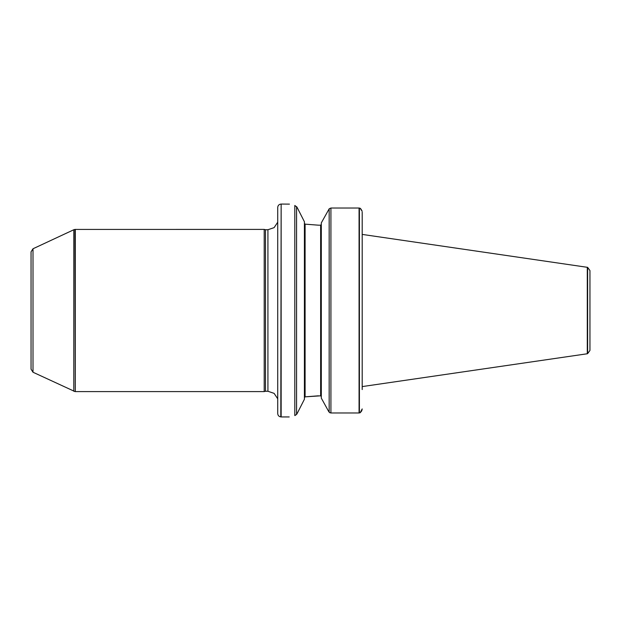 <?xml version="1.0" encoding="UTF-8"?>
<svg xmlns="http://www.w3.org/2000/svg" width="621" height="621" viewBox="0 0 621 621"><rect width="100%" height="100%" fill="white"/><g stroke="black" fill="none" stroke-linecap="round" stroke-linejoin="round"><path stroke-width="0.93" d="M75.288 229.405L75.288 391.595L264.204 391.595L264.204 229.405L74.947 229.428L75.288 391.595M587.629 267.356L589.95 270.562L589.95 350.438L587.629 353.644L587.629 267.356L362.198 234.412L362.198 212.087L362.198 389.569M360.708 208.718L362.02 210.884M362.105 211.233L360.172 208.26L359.07 208.027L359.07 412.973L360.172 412.74L362.198 408.913M362.105 409.775L361.989 410.202M361.639 411.024L360.172 412.74M359.07 208.027L330.923 208.027L329.27 208.718M329.472 412.476L330.923 412.973L359.07 412.973M330.061 412.818L329.666 412.623M321.313 222.869L329.169 208.835L321.313 222.869L321.313 398.131L328.633 411.389L321.313 398.131M321.313 396.524L320.638 395.818L321.313 396.524M318.441 225.182L305.097 224.15L318.441 225.182L320.638 225.182L321.313 224.476L320.7 225.182M318.441 395.818L305.097 396.85L320.638 395.818L320.638 225.182M304.414 397.657L305.097 396.85L304.414 397.657L305.097 396.85L305.097 224.15L304.414 223.343M296.566 206.56L296.566 414.44L294.804 415.589C287.414 417.351 287.414 417.351 294.804 415.589L294.804 205.458C287.391 203.634 287.391 203.634 294.804 205.458L297.024 207.228L304.414 221.759L304.414 399.241L297.133 413.555L304.414 399.241M280.808 204.092C278.914 204.418 277.882 205.535 277.727 207.453L277.727 413.547C277.882 415.465 278.914 416.582 280.808 416.908L281.142 204.061L281.142 416.939L289.215 416.939M289.448 204.123L281.142 204.061M587.295 267.24L587.295 353.76L362.198 386.588M328.633 411.389L329.169 412.15L329.169 208.85M296.566 414.44L297.133 413.555M277.727 222.202L274.109 227.635L267.923 229.739L267.923 391.261L274.109 393.365L277.727 398.798M267.923 229.739L265.47 229.739L265.47 391.261L264.204 391.595M267.923 391.261L265.47 391.261M74.947 391.572L32.998 372.235L31.05 369.169L31.05 251.831L32.998 248.765L32.998 372.235M330.923 208.027L330.923 412.973M359.404 208.074L359.404 412.926M32.998 248.765L73.814 229.739L73.814 391.261M265.47 229.739L264.204 229.405M73.814 229.739L74.947 229.428"/></g></svg>
